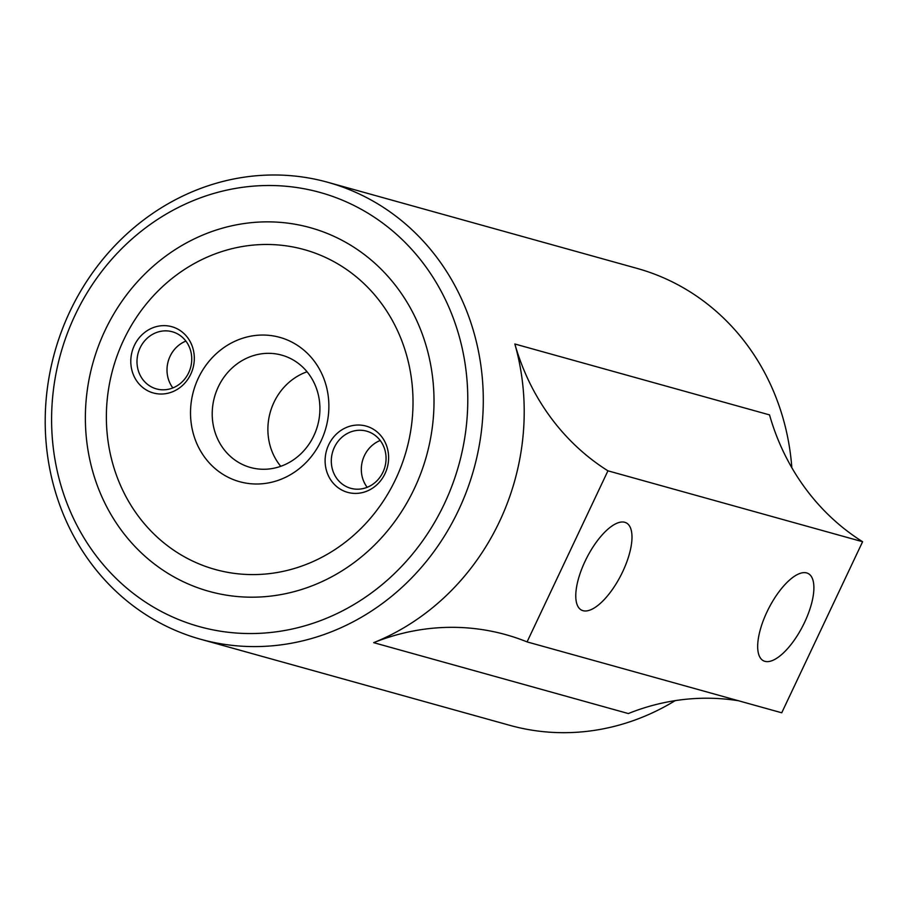 <?xml version="1.0" encoding="UTF-8"?>
<svg xmlns="http://www.w3.org/2000/svg" width="908" height="908" viewBox="0 0 908 908"><rect width="100%" height="100%" fill="white"/><g stroke="black" fill="none" stroke-linecap="round" stroke-linejoin="round"><path stroke-width="1.36" d="M334.394 447.304A29.646 27.195 105.6 0 1 366.628 431.164A29.646 27.195 105.6 0 1 382.972 472.149A29.646 27.195 105.6 0 1 350.726 488.288A29.646 27.195 105.6 0 1 334.394 447.304M385.037 473.624A34.391 31.542 -74.4 0 0 355.471 425.16A34.391 31.542 -74.4 0 0 330.081 478.868A34.391 31.542 -74.4 0 0 385.037 473.624M123.681 339.955A166.016 152.294 105.6 0 1 388.987 314.679A166.016 152.294 105.6 0 1 266.43 573.947A166.016 152.294 105.6 0 1 123.681 339.955M190.725 374.244A34.391 31.542 -74.4 0 0 161.147 325.768A34.391 31.542 -74.4 0 0 135.769 379.476A34.391 31.542 -74.4 0 0 190.725 374.244M198.33 378.137A74.91 68.713 -74.4 0 0 262.741 483.714A74.91 68.713 -74.4 0 0 318.038 366.73A74.91 68.713 -74.4 0 0 198.33 378.137M380.202 440.494A29.646 27.195 -74.4 0 0 364.403 455.657A29.646 27.195 -74.4 0 0 367.173 487.312M140.082 347.912A29.646 27.195 105.6 0 1 172.316 331.772A29.646 27.195 105.6 0 1 188.66 372.757A29.646 27.195 105.6 0 1 156.414 388.896A29.646 27.195 105.6 0 1 140.082 347.912M185.89 341.102A29.646 27.195 -74.4 0 0 170.091 356.265A29.646 27.195 -74.4 0 0 172.861 387.92M313.839 435.726A58.305 53.493 105.6 0 1 250.438 467.472A58.305 53.493 105.6 0 1 218.295 386.865A58.305 53.493 105.6 0 1 281.707 355.13A58.305 53.493 105.6 0 1 313.839 435.726M307.063 371.769A58.305 53.493 -74.4 0 0 280.742 466.315M75.103 315.099A225.309 206.684 105.6 0 1 435.17 280.799A225.309 206.684 105.6 0 1 268.836 632.672A225.309 206.684 105.6 0 1 75.103 315.099M69.939 311.399A237.17 217.568 -74.4 0 0 200.645 639.266A237.17 217.568 -74.4 0 0 458.563 510.183A237.17 217.568 -74.4 0 0 327.856 182.315A237.17 217.568 -74.4 0 0 69.939 311.399M862.6 541.724L781.731 712.791L527.071 641.899A237.17 217.568 -74.4 0 0 505.779 634.658A237.17 217.568 -74.4 0 0 373.676 642.66A237.17 217.568 -74.4 0 0 499.491 521.578A237.17 217.568 -74.4 0 0 514.847 343.996A237.17 217.568 -74.4 0 0 607.94 470.821L862.6 541.724A237.17 217.568 105.6 0 1 769.519 414.888L514.847 343.996M327.856 182.315L637.098 268.405A237.17 217.568 105.6 0 1 791.833 467.711M675.177 700.647A237.17 217.568 105.6 0 1 509.876 725.356L200.645 639.266M105.056 330.421A188.751 173.144 -74.4 0 0 267.361 596.454A188.751 173.144 -74.4 0 0 406.693 301.683A188.751 173.144 -74.4 0 0 105.056 330.421M373.676 642.66L628.336 713.552A237.17 217.568 105.6 0 1 738.465 700.749M527.071 641.899L607.94 470.821M582.993 610.687A49.021 19.181 -62.9 0 1 581.563 610.131A49.021 19.181 -62.9 0 1 586.806 557.75A49.021 19.181 -62.9 0 1 626.202 522.849A49.021 19.181 -62.9 0 1 621.832 573.481A49.021 19.181 -62.9 0 1 582.993 610.687M764.888 661.33A49.021 19.181 -62.9 0 1 763.458 660.774A49.021 19.181 -62.9 0 1 768.713 608.394A49.021 19.181 -62.9 0 1 808.109 573.481A49.021 19.181 -62.9 0 1 803.739 624.114A49.021 19.181 -62.9 0 1 764.888 661.33"/></g></svg>
